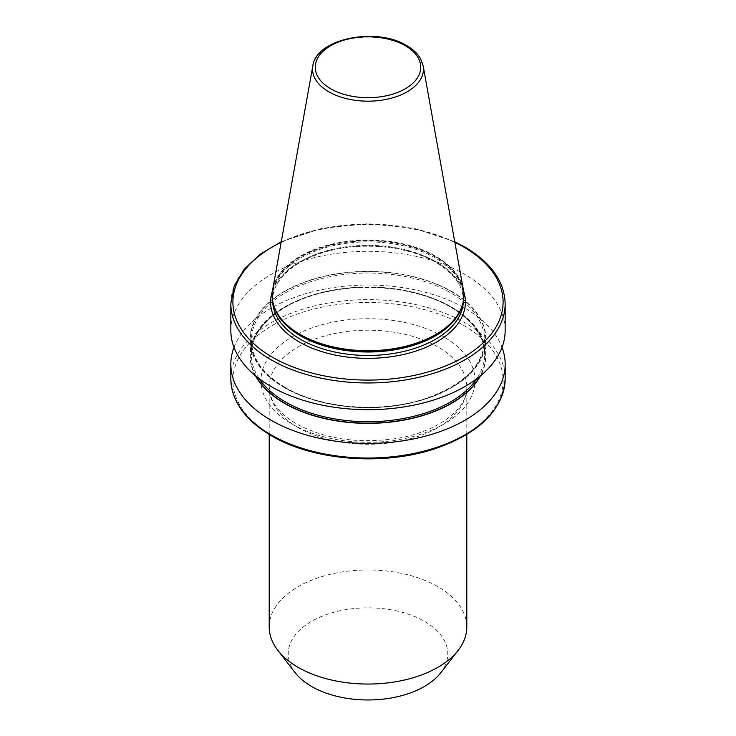 <?xml version="1.0" encoding="UTF-8"?>
<svg xmlns="http://www.w3.org/2000/svg" width="736" height="736" viewBox="0 0 736 736"><rect width="100%" height="100%" fill="white"/><g stroke="black" fill="none" stroke-linecap="round" stroke-linejoin="round"><path stroke-width="0.55" stroke-dasharray="3.68 2.76" d="M272.66 289.653A95.855 55.338 180 0 1 335.938 243.211A95.855 55.338 180 0 1 435.776 256.229A95.855 55.338 180 0 1 463.34 289.653M272.154 295.587A95.855 55.338 180 0 1 331.494 244.646A95.855 55.338 180 0 1 435.776 256.68A95.855 55.338 180 0 1 463.846 295.587M230.837 330.501A137.163 79.194 180 0 1 315.505 257.333A137.163 79.194 180 0 1 464.986 274.5A137.163 79.194 180 0 1 505.163 330.501M451.462 291.336A118.036 68.144 180 0 1 451.462 387.706A118.036 68.144 180 0 1 284.538 387.706A118.036 68.144 180 0 1 284.538 291.336A118.036 68.144 180 0 1 451.462 291.336M255.484 375.792A118.036 68.144 180 0 1 306.691 296.976A118.036 68.144 180 0 1 451.462 307.022A118.036 68.144 180 0 1 480.516 375.792M233.984 347.364A137.163 79.194 180 0 1 329.378 288.236A137.163 79.194 180 0 1 464.986 308.228A137.163 79.194 180 0 1 502.016 347.364M269.201 627.008A98.799 57.04 180 0 1 330.188 574.31A98.799 57.04 180 0 1 437.865 586.675A98.799 57.04 180 0 1 466.799 627.008M295.164 672.704A79.782 46.064 180 0 1 322.754 615.958A79.782 46.064 180 0 1 424.414 621.331A79.782 46.064 180 0 1 440.836 672.704M230.837 303.766A137.163 79.194 180 0 1 315.505 230.607A137.163 79.194 180 0 1 464.986 247.765A137.163 79.194 180 0 1 505.163 303.766M463.533 325.358A135.102 78.007 180 0 1 463.533 435.675A135.102 78.007 180 0 1 272.467 435.675A135.102 78.007 180 0 1 272.467 325.358A135.102 78.007 180 0 1 463.533 325.358M505.163 378.838A137.163 79.194 0 0 0 464.986 322.837A137.163 79.194 0 0 0 315.505 305.67A137.163 79.194 0 0 0 230.837 378.838M312.846 65.863A55.448 32.016 180 0 1 349.453 38.99A55.448 32.016 180 0 1 407.21 46.524A55.448 32.016 180 0 1 423.154 65.863M298.135 427.57A98.799 57.04 180 0 1 269.201 387.237A98.799 57.04 180 0 1 330.188 334.54A98.799 57.04 180 0 1 437.865 346.904A98.799 57.04 180 0 1 466.799 387.237A98.799 57.04 180 0 1 405.812 439.935A98.799 57.04 180 0 1 298.135 427.57M443.688 336.821A107.033 61.796 0 0 0 292.312 336.821A107.033 61.796 0 0 0 292.312 424.212A107.033 61.796 0 0 0 443.688 424.212A107.033 61.796 0 0 0 443.688 336.821M280.591 318.522A95.643 55.218 180 0 1 313.858 250.58A95.643 55.218 180 0 1 435.629 257.057A95.643 55.218 180 0 1 455.409 318.522M275.319 309.93A95.367 55.062 180 0 1 272.633 296.939A95.367 55.062 180 0 1 331.504 246.072A95.367 55.062 180 0 1 435.436 258.005A95.367 55.062 180 0 1 463.367 296.939A95.367 55.062 180 0 1 460.681 309.93M272.651 301.438A95.367 55.062 180 0 1 272.633 300.408A95.367 55.062 180 0 1 331.504 249.532A95.367 55.062 180 0 1 435.436 261.473A95.367 55.062 180 0 1 463.367 300.408A95.367 55.062 180 0 1 463.349 301.438M272.43 291.162A97.428 56.249 180 0 1 339.673 248.262A97.428 56.249 180 0 1 436.89 262.31A97.428 56.249 180 0 1 463.57 291.162M284.795 387.559A117.668 67.933 180 0 1 284.795 291.484A117.668 67.933 180 0 1 451.205 291.484A117.668 67.933 180 0 1 451.205 387.559A117.668 67.933 180 0 1 284.795 387.559M285.522 387.973A116.638 67.344 180 0 1 251.362 340.363A116.638 67.344 180 0 1 323.362 278.144A116.638 67.344 180 0 1 450.478 292.744A116.638 67.344 180 0 1 484.638 340.363A116.638 67.344 180 0 1 412.638 402.574A116.638 67.344 180 0 1 285.522 387.973M259.32 378.81A116.638 67.344 180 0 1 251.362 354.366A116.638 67.344 180 0 1 323.362 292.146A116.638 67.344 180 0 1 450.478 306.746A116.638 67.344 180 0 1 484.638 354.366A116.638 67.344 180 0 1 476.68 378.81M256.183 376.372A117.668 67.933 180 0 1 306.388 297.326A117.668 67.933 180 0 1 451.205 307.17A117.668 67.933 180 0 1 479.817 376.372M454.839 242.328A135.102 78.007 0 0 0 281.161 242.328M466.799 434.452L466.799 387.237C468.243 407.753 438.426 432.336 395.352 438.647C357.356 443.854 324.392 438.914 296.433 423.807C283.912 416.374 275.706 408.158 271.805 399.16L269.201 387.237L269.201 434.452M280.683 318.642C275.328 311.65 272.642 304.419 272.633 296.939L272.633 300.408C271.961 278.99 297.5 257.324 334.328 249.725C368.672 242.034 410.292 247.278 435.859 262.412C453.946 273.258 463.119 285.927 463.367 300.408L463.367 296.939C463.358 304.419 460.672 311.65 455.317 318.642M285.31 387.504C263.083 374.238 251.767 358.524 251.362 340.363L251.362 354.366C250.645 327.437 282.155 301.006 327.032 291.732C368.856 282.385 419.428 288.742 450.69 307.216C472.917 320.482 484.233 336.196 484.638 354.366L484.638 340.363C483.212 365.866 463.266 385.342 424.801 398.774C380.733 413.448 320.629 408.572 285.31 387.504M454.719 241.675L414.028 228.326L368 223.707L321.972 228.326L281.281 241.675"/><path stroke-width="1.1" d="M423.154 65.863L463.34 289.653A95.855 55.338 180 0 1 463.855 295.366A95.855 55.338 180 0 1 404.68 346.49A95.855 55.338 180 0 1 300.224 334.494A95.855 55.338 180 0 1 272.145 295.366A95.855 55.338 180 0 1 272.66 289.653L312.846 65.863A55.448 32.016 180 0 0 328.79 91.798A55.448 32.016 180 0 0 391.837 98.063A55.448 32.016 180 0 0 423.154 65.863L420.596 58.834C417.662 53.673 413.016 49.248 406.658 45.577C376.593 26.708 316.066 38.484 312.846 65.863M463.846 295.587A95.855 55.338 180 0 1 463.855 295.808A95.855 55.338 180 0 1 455.501 318.403A95.855 55.338 180 0 1 300.224 334.944A95.855 55.338 180 0 1 280.499 318.403A95.855 55.338 180 0 1 272.145 295.808A95.855 55.338 180 0 1 272.154 295.587M505.163 303.766L505.163 330.501A137.163 79.194 180 0 1 420.495 403.659A137.163 79.194 180 0 1 271.014 386.492A137.163 79.194 180 0 1 230.837 330.501L230.837 303.766A137.163 79.194 180 0 0 271.014 359.766A137.163 79.194 180 0 0 420.495 376.933A137.163 79.194 180 0 0 505.163 303.766C504.491 281.41 490.958 262.43 464.563 246.827L454.719 241.675M480.516 375.792A118.036 68.144 180 0 1 284.538 403.392A118.036 68.144 180 0 1 255.484 375.792M502.016 347.364A137.163 79.194 180 0 1 505.163 364.228A137.163 79.194 180 0 1 420.495 437.386A137.163 79.194 180 0 1 271.014 420.219A137.163 79.194 180 0 1 230.837 364.228A137.163 79.194 180 0 1 233.984 347.364M466.799 434.452L466.799 627.008A98.799 57.04 180 0 1 458.197 650.293A98.799 57.04 180 0 1 298.135 667.34A98.799 57.04 180 0 1 277.803 650.293A98.799 57.04 180 0 1 269.201 627.008L269.201 434.452M458.197 650.293L440.836 672.704A79.782 46.064 180 0 1 311.586 686.476A79.782 46.064 180 0 1 295.164 672.704L277.803 650.293M281.161 242.328A135.102 78.007 0 0 0 272.467 357.245A135.102 78.007 0 0 0 463.533 357.245A135.102 78.007 0 0 0 463.533 246.928A135.102 78.007 0 0 0 454.839 242.328M271.014 434.829A137.163 79.194 0 0 0 420.495 451.996A137.163 79.194 0 0 0 505.163 378.838C503.13 410.044 479.476 433.43 434.212 448.988C382.738 466.09 312.92 460.469 271.437 435.776C245.042 420.164 231.509 401.184 230.837 378.838A137.163 79.194 0 0 0 271.014 434.829M330.712 88.771A52.734 30.443 0 0 0 405.288 88.771A52.734 30.443 0 0 0 405.288 45.715A52.734 30.443 0 0 0 330.712 45.715A52.734 30.443 0 0 0 330.712 88.771M455.409 318.522A95.643 55.218 180 0 1 455.317 318.642A95.643 55.218 180 0 1 300.371 335.147A95.643 55.218 180 0 1 280.683 318.642A95.643 55.218 180 0 1 280.591 318.522M460.681 309.93A95.367 55.062 180 0 1 393.778 349.95A95.367 55.062 180 0 1 300.564 335.874A95.367 55.062 180 0 1 275.319 309.93M463.349 301.438A95.367 55.062 180 0 1 403.668 351.468A95.367 55.062 180 0 1 300.564 339.342A95.367 55.062 180 0 1 272.651 301.438M463.57 291.162A97.428 56.249 180 0 1 413.89 351.707A97.428 56.249 180 0 1 299.11 341.863A97.428 56.249 180 0 1 272.43 291.162M476.68 378.81A116.638 67.344 180 0 1 285.522 401.985A116.638 67.344 180 0 1 259.32 378.81M479.817 376.372A117.668 67.933 180 0 1 284.795 403.245A117.668 67.933 180 0 1 256.183 376.372M505.163 364.228L505.163 378.838M230.837 364.228L230.837 378.838M281.281 241.675L260.139 254.214L244.196 269.21L234.232 285.991L230.837 303.766"/></g></svg>

